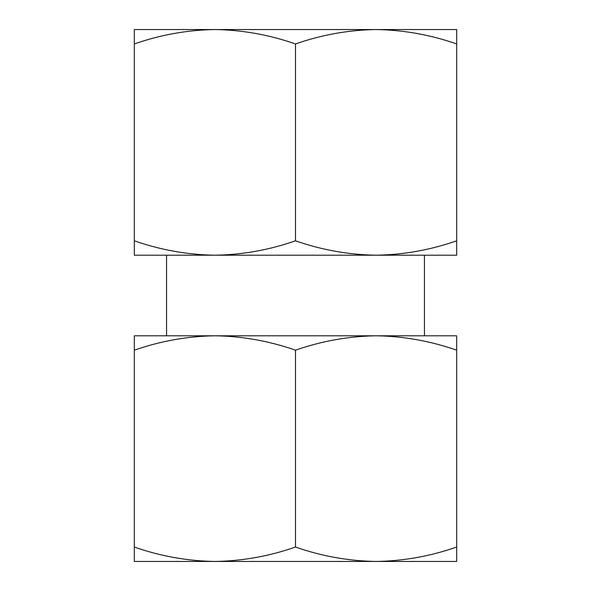 <?xml version="1.0" encoding="UTF-8"?>
<svg xmlns="http://www.w3.org/2000/svg" width="591" height="591" viewBox="0 0 591 591"><rect width="100%" height="100%" fill="white"/><g stroke="black" fill="none" stroke-linecap="round" stroke-linejoin="round"><path stroke-width="0.89" d="M456.68 43.948C430.344 34.766 403.483 29.964 376.09 29.55C348.683 29.956 321.814 34.751 295.5 43.948C269.164 34.766 242.303 29.964 214.91 29.55C187.502 29.956 160.634 34.751 134.32 43.948L134.32 29.55L456.68 29.55L456.68 240.81C430.366 250 403.498 254.802 376.09 255.201L456.68 255.201L456.68 240.81M295.5 240.81C269.186 250 242.317 254.802 214.91 255.201L376.09 255.201C348.697 254.787 321.836 249.993 295.5 240.81L295.5 43.948M134.32 255.201L214.91 255.201C187.517 254.787 160.656 249.993 134.32 240.81L134.32 255.201M134.32 561.45L134.32 547.052C160.634 556.249 187.502 561.044 214.91 561.45C242.303 561.036 269.164 556.234 295.5 547.052C321.814 556.249 348.683 561.044 376.09 561.45C403.483 561.036 430.344 556.234 456.68 547.052L456.68 561.45L134.32 561.45M456.68 350.19C430.366 341 403.498 336.198 376.09 335.799L456.68 335.799L456.68 547.052M376.09 335.799C348.697 336.213 321.836 341.007 295.5 350.19C269.186 341 242.317 336.198 214.91 335.799L376.09 335.799M214.91 335.799C187.517 336.213 160.656 341.007 134.32 350.19L134.32 335.799L214.91 335.799M134.32 547.052L134.32 350.19M295.5 547.052L295.5 350.19M134.32 43.948L134.32 240.81M424.449 335.799L424.449 255.201M166.551 335.799L166.551 255.201"/></g></svg>
